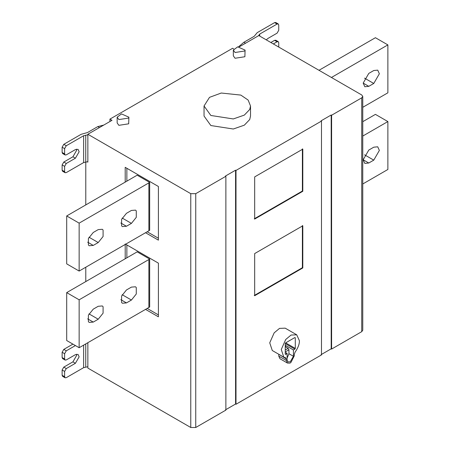 <?xml version="1.0" encoding="UTF-8"?>
<svg xmlns="http://www.w3.org/2000/svg" width="450" height="450" viewBox="0 0 450 450"><rect width="100%" height="100%" fill="white"/><g stroke="black" fill="none" stroke-linecap="round" stroke-linejoin="round"><path stroke-width="0.67" d="M254.256 218.829L302.389 191.036L302.389 148.871M302.805 191.278L254.672 219.066L254.672 176.901L302.805 149.113L302.805 191.278L302.389 191.036M254.256 295.493L302.389 267.705L302.389 225.534M302.805 267.941L254.672 295.734L254.672 253.569L302.805 225.776L302.805 267.941L302.389 267.705M285.249 347.124L285.626 346.905L285.626 345.471L293.428 349.971L294.879 349.132L295.296 348.418L295.296 337.781L294.879 337.539L285.666 342.855L285.249 343.575L285.249 354.212L285.666 354.454L287.117 353.616L285.249 352.536M285.249 345.684L285.626 345.471M285.249 354.212L285.666 354.454L285.249 354.212M295.296 337.781L294.879 337.539L295.296 337.781M287.117 358.071L288.945 353.711L288.945 349.779L288.113 348.345L285.626 346.905M293.428 349.971L293.428 356.299L290.272 361.761L288.045 361.98L287.117 359.938L287.117 353.616M287.117 354.195L286.762 352.896L285.924 352.924M285.761 357.834L286.251 358.909L278.747 354.251M278.781 354.594L278.781 356.13L279.956 358.734L287.426 363.049L289.474 363.133L290.272 363.004L291.071 362.216L294.3 355.793L294.3 354.262L295.082 352.176C298.063 347.878 299.503 344.059 299.402 340.723L296.73 334.817L291.049 335.048L285.711 339.502L281.267 349.487L283.815 357.176L285.463 357.733M286.251 358.909L286.251 360.444L287.426 363.049M283.815 357.176L272.284 350.516L269.73 342.827L274.174 332.843L279.512 328.387L285.193 328.157L296.73 334.817M118.867 119.582L117.152 117.186L121.5 113.912L128.886 117.186L128.689 118.063L118.867 119.582M128.886 117.186L128.689 123.812L118.867 125.331L117.152 122.934L117.152 117.186M235.058 52.498L233.342 50.108L237.69 46.834L245.076 50.108L244.879 50.979L235.058 52.498M245.076 50.108L244.879 56.734L235.058 58.252L233.342 55.856L233.342 50.108M210.847 115.476L204.041 105.986L209.514 97.341L221.265 93.026L240.834 95.091L248.147 100.08L250.521 105.986L249.727 109.462L244.333 115.104L233.297 118.946L210.847 115.476M250.521 105.986L250.521 116.049L249.727 119.52L244.333 125.168L233.297 129.009L210.847 125.539L204.041 116.049L204.041 105.986M126.45 226.254L122.361 226.569L121.596 225.821L121.596 219.352L126.45 213.317L131.428 210.442L135.512 210.127L136.277 210.876L136.277 217.344L131.428 223.38L126.45 226.254L120.847 223.02M93.251 245.419L89.168 245.739L88.397 244.986L88.397 238.517L93.251 232.481L98.229 229.607L102.313 229.292L103.084 230.04L103.084 236.509L98.229 242.544L93.251 245.419L87.649 242.184M79.144 223.138L79.144 271.058L66.696 263.869L66.696 215.955L137.171 175.191L149.664 182.402L148.888 182.874L79.144 223.138L66.696 215.955M79.144 271.058L148.888 230.788L148.888 182.874M149.664 182.402L149.664 230.316L148.888 230.788M125.201 182.171L125.201 167.321L158.4 186.486L158.4 240.148L145.536 232.723M147.195 231.767L158.4 238.236M126.861 168.278L126.861 181.215M126.45 302.918L122.361 303.238L121.596 302.484L121.596 296.016L126.45 289.98L131.428 287.106L135.512 286.791L136.277 287.539L136.277 294.007L131.428 300.043L126.45 302.918L120.847 299.683M93.251 322.088L89.168 322.402L88.397 321.654L88.397 315.186L93.251 309.15L98.229 306.276L102.313 305.955L103.084 306.709L103.084 313.178L98.229 319.213L93.251 322.088L87.649 318.853M79.144 299.807L79.144 347.721L66.696 340.532L66.696 292.618L137.171 251.854L149.664 259.065L79.144 299.807L66.696 292.618M79.144 347.721L148.888 307.451L148.888 259.537M149.664 259.065L149.664 306.984L148.888 307.451M125.201 243.984L158.4 263.149L158.4 316.817L145.536 309.386M147.195 308.43L158.4 314.899M126.861 244.941L126.861 257.878M125.201 258.84L125.201 244.463M109.929 121.511L109.929 119.115L112.005 120.313L87.857 134.257L87.857 162.146L87.255 161.797M64.62 171.63L65.104 172.704L62.617 171.27L62.128 170.196L64.62 171.63L64.62 166.359L62.128 164.925L63.788 162.051L72.917 156.78L76.652 150.311L76.489 149.153M62.128 170.196L62.128 164.925M65.104 154.98L62.617 153.54L62.128 152.466L64.62 153.906L65.104 154.98L66.279 154.862L75.409 149.591L78.047 149.327L79.144 151.746L75.409 158.214L66.279 163.485L64.62 166.359M62.128 152.466L62.128 147.195L63.788 144.321L81.141 134.303L87.497 132.547L97.813 126.591L103.798 125.055M64.62 153.906L64.62 148.635L62.128 147.195M65.104 172.704L66.279 172.592L83.633 162.574L83.633 135.737L66.279 145.755L64.62 148.635M83.633 135.737L87.857 134.831M87.857 161.662L83.633 162.574M373.764 70.532L377.724 70.138L379.367 73.766L373.764 83.469L368.781 86.344L364.821 86.737L363.184 83.109L368.781 73.406L373.764 70.532M362.762 107.308L387.872 92.812L387.872 44.899L331.436 77.479M318.988 70.29L375.424 37.71L387.872 44.899M373.764 147.195L377.724 146.801L379.367 150.429L373.764 160.132L368.781 163.007L364.821 163.401L363.184 159.773L368.781 150.069L373.764 147.195M362.762 183.977L387.872 169.476L387.872 121.562L362.762 136.058M362.762 121.686L375.424 114.373L387.872 121.562M64.62 376.712L65.104 377.786L62.617 376.346L62.128 375.272L64.62 376.712L64.62 371.441L62.128 370.001L63.788 367.127L72.917 361.856L76.652 355.387L76.489 354.229M62.128 375.272L62.128 370.001M65.104 360.056L62.617 358.616L62.128 357.542L64.62 358.982L65.104 360.056L66.279 359.938L75.409 354.668L78.047 354.409L79.144 356.827L75.409 363.296L66.279 368.567L64.62 371.441M62.128 357.542L62.128 352.271L63.788 349.397L72.917 344.126M64.62 358.982L64.62 353.711L62.128 352.271M75.409 345.566L66.279 350.837L64.62 353.711M65.104 377.786L66.279 377.668L83.633 367.65L83.633 345.127M87.857 366.739L83.633 367.65M87.857 342.692L87.857 368.083L190.766 427.5L195.744 427.5L225.872 410.108L225.872 176.282L195.744 193.674L195.744 427.5M361.727 331.673L361.727 97.841L331.605 115.234L331.605 349.065L361.727 331.673L362.762 330.233L362.762 96.407L361.727 94.967L258.817 35.556L239.479 46.721M361.727 97.841L362.762 96.407M259.723 36.079L259.723 34.071L277.076 24.052L278.252 23.94L275.76 22.5L274.59 22.618L257.231 32.636L254.199 36.304L243.883 42.261L238.635 46.733M278.736 47.053L278.736 42.739L278.252 41.664L277.076 41.782L274.59 40.343L270.855 42.502M278.252 41.664L275.76 40.23L274.59 40.343M273.341 43.937L277.076 41.782M278.252 23.94L278.736 25.014L278.736 30.285L277.076 33.159L267.947 38.43L266.271 39.853M259.723 34.071L258.615 35.674M233.702 48.938L232.594 48.296L109.929 119.115M85.781 161.983L85.781 204.93M85.781 267.221L85.781 281.599M190.766 427.5L190.766 193.674L87.857 134.257M190.766 193.674L195.744 193.674M225.872 176.282L225.456 176.04L235.581 170.196L235.997 170.432L235.997 404.263L321.48 354.909L321.48 121.084L321.064 120.842L331.189 114.998L331.605 115.234M235.997 404.263L235.581 404.021L225.456 409.866M235.581 404.021L235.581 170.196M331.605 349.065L331.189 348.823L321.064 354.668M331.189 348.823L331.189 114.998M321.48 121.084L235.997 170.432M285.249 343.575L294.879 349.132M285.666 342.861L295.296 348.418M288.945 353.711L293.428 356.299M288.113 348.345L285.249 349.999M285.249 351.911L288.945 349.779M286.251 360.444L278.781 356.13M131.428 223.38L122.186 218.047M98.229 242.544L88.993 237.212M131.428 300.043L122.186 294.711M98.229 319.213L88.993 313.875M66.279 163.485L63.788 162.051M75.409 158.214L72.917 156.78M63.788 144.321L66.279 145.755M99.472 127.552L97.813 126.591M85.748 161.989L85.748 135.157M373.764 83.469L364.522 78.137M363.184 83.109L368.781 86.344M373.764 160.132L364.522 154.8M363.184 159.773L368.781 163.007M66.279 368.567L63.788 367.127M75.409 363.296L72.917 361.856M63.788 349.397L66.279 350.837M85.748 367.065L85.748 343.907M245.542 43.217L243.883 42.261M274.59 22.618L277.076 24.052M258.716 35.612L258.716 35.297"/></g></svg>
